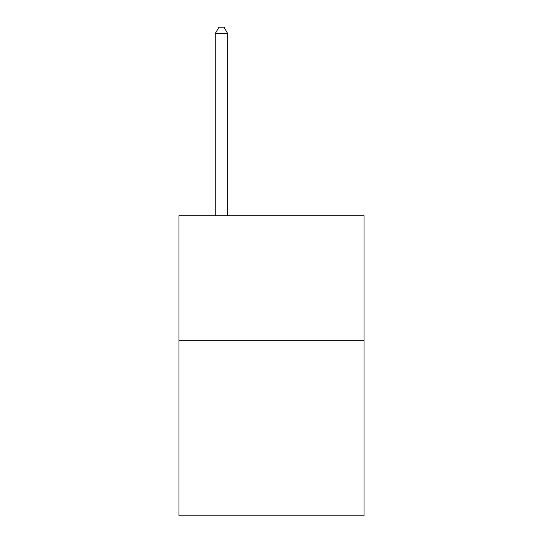 <?xml version="1.0" encoding="UTF-8"?>
<svg xmlns="http://www.w3.org/2000/svg" width="543" height="543" viewBox="0 0 543 543"><rect width="100%" height="100%" fill="white"/><g stroke="black" fill="none" stroke-linecap="round" stroke-linejoin="round"><path stroke-width="0.81" d="M364.041 340.78L364.041 515.85L178.959 515.85L178.959 215.727L364.041 215.727L364.041 340.78L178.959 340.78M227.734 215.727L227.734 33.652L215.225 33.652L215.225 215.727M215.225 33.652L218.978 27.15L223.981 27.15L227.734 33.652"/></g></svg>

